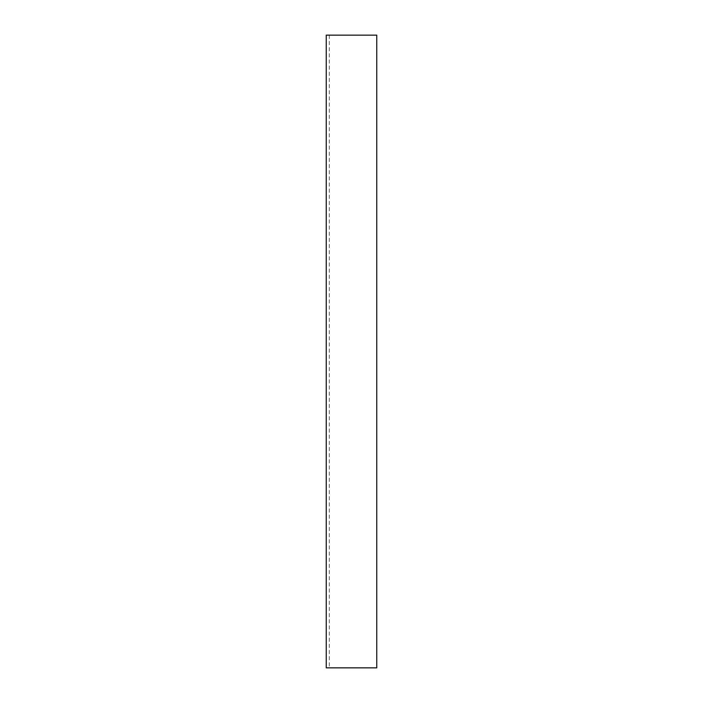 <?xml version="1.0" encoding="UTF-8"?>
<svg xmlns="http://www.w3.org/2000/svg" width="703" height="703" viewBox="0 0 703 703"><rect width="100%" height="100%" fill="white"/><g stroke="black" fill="none" stroke-linecap="round" stroke-linejoin="round"><path stroke-width="0.53" stroke-dasharray="3.52 2.64" d="M376.755 667.85L326.245 667.85L329.303 667.85L326.245 667.85L326.245 35.15L376.755 35.15L376.755 667.85M329.303 35.15L329.303 667.85"/><path stroke-width="1.05" d="M326.245 35.15L326.245 667.85L376.755 667.85L376.755 35.15L326.245 35.15"/></g></svg>
